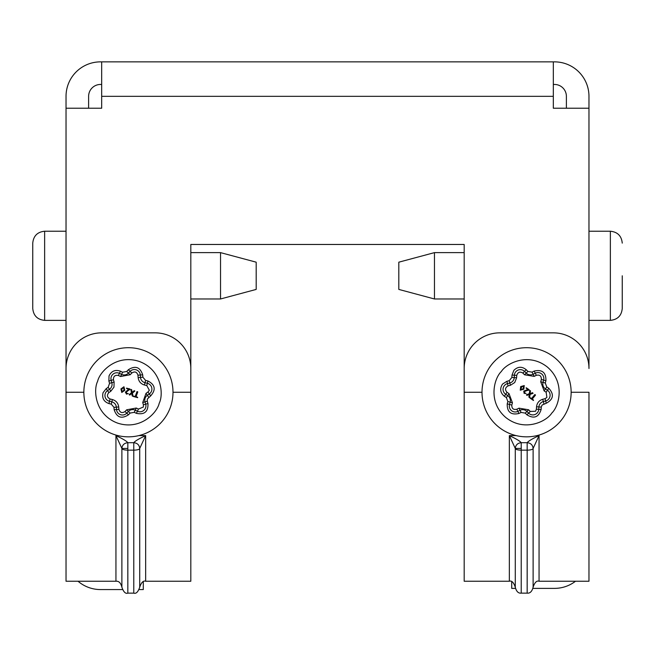 <?xml version="1.0" encoding="UTF-8"?>
<svg xmlns="http://www.w3.org/2000/svg" width="655" height="655" viewBox="0 0 655 655"><rect width="100%" height="100%" fill="white"/><g stroke="black" fill="none" stroke-linecap="round" stroke-linejoin="round"><path stroke-width="0.98" d="M515.28 587.191C516.361 591.473 518.342 593.455 521.224 593.135L521.224 450.149A5.944 1.711 180 0 1 515.28 448.438L515.28 587.191C513.659 582.393 511.678 580.42 509.344 581.247L509.344 435.6L515.28 448.438C515.665 444.974 517.646 443.067 521.224 442.698C520.242 441.364 517.213 439.448 512.153 436.959L509.344 435.6L516.107 435.6M138.893 435.6L145.656 435.6L145.656 581.247C143.322 580.42 141.341 582.393 139.72 587.191L139.72 448.438L145.656 435.6L142.847 436.959C137.787 439.448 134.758 441.364 133.776 442.698L127.831 442.698L127.831 450.149A5.944 1.711 180 0 1 121.887 448.438L121.887 587.191C120.815 582.909 118.833 580.928 115.943 581.247L115.943 435.6L121.887 448.438C122.264 444.974 124.245 443.067 127.831 442.698C126.841 441.364 123.82 439.448 118.751 436.959L115.943 435.6L117.957 435.6M536.249 436.959C531.18 439.448 528.159 441.364 527.169 442.698C530.755 443.067 532.736 444.974 533.113 448.438L539.057 435.6L536.249 436.959M101.681 84.454L100.493 84.454A11.888 11.888 0 0 0 88.613 96.334L88.613 108.222M122.387 589.566L100.493 589.566A34.469 34.469 0 0 1 78.035 581.247M143.281 581.746L143.281 589.566L139.22 589.566M101.681 96.334L101.681 108.222L66.032 108.222L66.032 96.334A34.469 34.469 0 0 1 100.493 61.865L101.681 61.865L101.681 96.334L553.319 96.334L553.319 61.865L101.681 61.865M566.387 108.222L566.387 96.334A11.888 11.888 0 0 0 554.507 84.454L553.319 84.454M296.6 61.865L358.4 61.865M553.319 61.865L554.507 61.865A34.469 34.469 0 0 1 588.968 96.334L588.968 368.503A35.657 35.657 0 0 0 553.319 332.846L499.831 332.846A35.657 35.657 0 0 0 464.182 368.503L464.182 581.247L509.344 581.247M537.043 435.6L539.057 435.6L539.057 581.247L588.968 581.247L588.968 392.271L571.144 392.271M588.968 108.222L553.319 108.222L553.319 96.334M145.656 581.247L190.818 581.247L190.818 368.503A35.657 35.657 0 0 0 155.169 332.846L101.681 332.846A35.657 35.657 0 0 0 66.032 368.503L66.032 581.247L115.943 581.247M83.856 392.271L66.032 392.271L66.032 108.222M172.994 392.271L190.818 392.271L190.818 244.471L464.182 244.471L464.182 392.271L482.006 392.271M515.403 588.378L511.719 588.378L511.719 581.746M575.499 581.247A34.469 34.469 0 0 1 554.507 588.378L532.99 588.378M533.113 587.191L533.113 448.438A5.944 1.711 180 0 1 527.169 450.149L527.169 593.135C530.059 593.455 532.04 591.473 533.113 587.191C534.742 582.393 536.723 580.42 539.057 581.247M133.776 593.135L127.831 593.135L127.831 450.149L133.776 450.149L133.776 442.698C137.353 443.067 139.335 444.974 139.72 448.438A5.944 1.711 180 0 1 133.776 450.149L133.776 593.135C136.109 593.962 138.09 591.981 139.72 587.191M622.25 275.796L622.25 308.48L622.25 275.796M434.47 298.975L398.813 289.42L398.813 262.18L434.47 252.625L434.47 298.975L464.182 298.975M32.75 308.48C33.471 315.685 37.433 319.648 44.638 320.369L44.638 231.231C37.433 231.952 33.471 235.915 32.75 243.12L32.75 308.48C33.471 315.685 37.433 319.648 44.638 320.369L66.032 320.369M220.53 252.625L256.187 262.18L256.187 289.42L220.53 298.975L220.53 252.625L190.818 252.625M66.032 231.231L44.638 231.231C37.433 231.952 33.471 235.915 32.75 243.12L32.75 253.329M32.75 258.463L32.75 274.936M32.75 286.096L32.75 288.323M86.427 377.345A44.573 44.573 0 0 1 143.355 350.278A44.573 44.573 0 0 1 170.423 407.197A44.573 44.573 0 0 1 113.495 434.265A44.573 44.573 0 0 1 86.427 377.345A44.573 44.573 0 0 0 113.495 434.265A44.573 44.573 0 0 0 170.423 407.197M142.733 402.538L145.017 401.875A5.944 5.944 0 0 1 147.35 395.301L146.008 393.344L142.733 402.538L143.404 404.839L145.688 404.168A5.944 5.944 0 0 1 137.427 411.209L135.266 410.177L134.242 412.322L130.124 413.076L128.478 414.811C121.535 419.208 116.77 417.513 114.158 409.727L113.97 407.336L111.26 404.151L108.935 403.586C103.777 401.695 101.812 398.068 103.056 392.713L106.184 388.644L108.157 387.293L109.557 383.347L108.877 381.046L109.025 375.921C111.44 370.984 115.247 369.412 120.446 371.197L122.608 372.228L126.718 371.467L128.372 369.731C135.315 365.334 140.08 367.037 142.692 374.824L142.88 377.206L145.59 380.399L147.915 380.956C155.194 384.772 156.111 389.75 150.666 395.898L147.359 399.001L147.293 401.204L145.017 401.875L145.688 404.168L147.973 403.496C148.308 411.708 144.452 414.992 136.404 413.354L134.242 412.322M130.124 413.076L128.405 411.438L126.759 413.174A5.944 5.944 0 0 1 116.533 409.539L118.899 409.35L118.711 406.968C118.187 403.136 116.074 400.663 112.382 399.534L110.048 398.969C107.035 397.315 106.642 395.178 108.869 392.566L110.842 391.207L113.97 387.138L114.117 382.004L111.833 382.676L111.162 380.375A5.944 5.944 0 0 1 119.423 373.342L121.584 374.373A5.944 5.944 0 0 0 128.445 373.104L130.091 371.377A5.944 5.944 0 0 1 140.317 375.012L140.506 377.395L138.139 377.583C138.663 381.406 140.776 383.887 144.468 385.017L146.802 385.582L147.359 383.273A5.944 5.944 0 0 1 149.324 393.942L147.35 395.301A5.944 5.944 0 0 0 145.115 398.207M111.26 404.151L111.817 401.842L109.491 401.278A5.944 5.944 0 0 1 107.526 390.601L109.5 389.25A5.944 5.944 0 0 0 111.833 382.676L109.557 383.347M150.666 395.898L147.981 391.985L149.315 390.241L146.802 385.582M145.59 380.399L145.033 382.708L147.359 383.273L147.915 380.956M144.468 385.017L145.033 382.708A5.944 5.944 0 0 1 140.506 377.395L142.88 377.206M112.382 399.534L111.817 401.842A5.944 5.944 0 0 1 116.344 407.148L118.711 406.968M114.158 409.727L116.533 409.539L116.344 407.148L113.97 407.336M136.289 408.032L126.685 409.801L128.405 411.438A5.944 5.944 0 0 1 135.266 410.177L136.289 408.032L138.451 409.064L143.347 407.042L143.404 404.839M142.692 374.824L137.951 375.192C136.829 371.852 134.783 371.131 131.819 373.014L128.372 369.731M118.899 409.35C120.021 412.691 122.067 413.42 125.031 411.528L128.478 414.811M126.505 388.128L129.919 388.964M126.235 392.279L128.184 390.552L126.235 392.279L126.865 393.54L128.347 393.508L126.865 393.54M125.367 392.108L126.505 394.154L125.367 392.108L127.799 389.987L125.367 392.108M131.27 389.447L131.68 389.741L131.27 389.447M132.613 396.234L132.195 395.931L132.613 396.234M133.399 396.136L135.241 396.422L136.952 391.616L137.411 391.633L137.779 391.911L136.068 396.717L137.648 397.282M120.929 388.939L121.789 392.476L120.929 388.939L123.951 386.753L124.81 390.29L123.951 386.753M127.799 389.987L129.027 389.389L126.562 388.513M130.05 389.389L128.184 390.552M128.347 393.508L126.505 394.154M132.195 395.931L131.729 393.426L129.796 395.08L129.117 394.662L131.45 392.73L130.844 389.627M131.68 389.741L132.146 392.394L134.193 390.634L134.881 391.06L132.441 393.065L133.03 396.046M137.681 397.659L133.432 396.521M124.81 390.29L121.789 392.476M122.043 391.919L121.773 389.176L123.705 387.318L123.967 390.052L122.043 391.919L121.773 389.176L123.705 387.318L123.967 390.052M492.167 363.943A44.573 44.573 0 0 1 554.908 357.867A44.573 44.573 0 0 1 560.983 420.6A44.573 44.573 0 0 1 498.25 426.683A44.573 44.573 0 0 1 492.167 363.943A44.573 44.573 0 0 0 498.25 426.683A44.573 44.573 0 0 0 560.983 420.6M536.535 406.796L538.909 406.943A5.944 5.944 0 0 1 543.339 401.556L542.741 399.263C539.065 400.451 536.994 402.964 536.535 406.796L536.388 409.187L538.762 409.334A5.944 5.944 0 0 1 528.593 413.141L526.915 411.438L525.22 413.108L521.093 412.421L518.948 413.485C510.933 415.254 507.019 412.036 507.224 403.824L507.862 401.515L506.389 397.601L504.391 396.275C500.191 392.738 499.577 388.669 502.565 384.051L506.896 381.292L509.213 380.686L511.874 377.46L512.022 375.069L513.897 370.288C517.851 366.473 521.969 366.292 526.243 369.739L527.93 371.442L532.057 372.13L534.202 371.066C542.217 369.289 546.131 372.507 545.926 380.719L545.288 383.028L546.761 386.949L548.759 388.268C554.302 394.326 553.467 399.321 546.254 403.259L542.086 405.044L541.276 407.091L538.909 406.943L538.762 409.334L541.128 409.481C538.656 417.309 533.915 419.085 526.907 414.811L525.22 413.108M521.093 412.421L520.037 410.292L517.892 411.356A5.944 5.944 0 0 1 509.516 404.454L511.809 405.093L512.439 402.784L509.017 393.639L507.019 392.312C504.751 389.733 505.103 387.596 508.092 385.893L510.409 385.287L514.732 382.528L516.615 377.747L514.24 377.599L514.388 375.217A5.944 5.944 0 0 1 524.557 371.41L526.235 373.113A5.944 5.944 0 0 0 533.113 374.259L535.258 373.194A5.944 5.944 0 0 1 543.634 380.088L543.003 382.397L540.711 381.767L544.133 390.912L546.131 392.23L547.441 390.249A5.944 5.944 0 0 1 545.656 400.958L543.339 401.556A5.944 5.944 0 0 0 540.252 403.537M506.389 397.601L507.707 395.62L505.709 394.294A5.944 5.944 0 0 1 507.494 383.593L509.811 382.987A5.944 5.944 0 0 0 514.24 377.599L511.874 377.46M546.254 403.259L545.058 398.658L546.909 397.47L546.131 392.23M546.761 386.949L545.443 388.931L547.441 390.249L548.759 388.268M544.133 390.912L545.443 388.931A5.944 5.944 0 0 1 543.003 382.397L545.288 383.028M509.017 393.639L507.707 395.62A5.944 5.944 0 0 1 510.147 402.154L512.439 402.784M507.224 403.824L509.516 404.454L510.147 402.154L507.862 401.515M528.61 409.768L518.973 408.163L520.037 410.292A5.944 5.944 0 0 1 526.915 411.438L528.61 409.768L530.288 411.471L535.577 411.234L536.388 409.187M545.926 380.719L541.341 379.458C541.423 375.937 539.753 374.554 536.314 375.315L534.202 371.066M511.809 405.093C511.727 408.614 513.397 409.989 516.836 409.228L518.948 413.485M526.178 387.727L529.101 389.668M524.516 391.534L526.931 390.568L524.516 391.534L524.68 392.926L526.08 393.409L524.68 392.926M523.754 391.084L524.131 393.385L523.754 391.084L526.767 389.905L523.754 391.084M530.214 390.585L530.493 391.002L530.214 390.585M529.166 397.421L528.88 396.995L529.166 397.421M529.936 397.593L531.573 398.494L534.816 394.564L535.241 394.728L535.487 395.112L532.253 399.051L533.547 400.123M520.668 386.589L520.267 390.208L520.668 386.589L524.246 385.558L523.853 389.176L524.246 385.558M526.767 389.905L528.118 389.766L526.104 388.104M529.084 390.11L526.931 390.568M526.08 393.409L524.131 393.385M528.88 396.995L529.289 394.482L526.907 395.374L526.415 394.752L529.265 393.737L529.748 390.601M530.493 391.002L530.034 393.647L532.556 392.697L533.055 393.327L530.083 394.384L529.617 397.389M533.448 400.483L529.838 397.97M523.853 389.176L520.267 390.208M523.828 386L523.14 388.669L520.692 389.766L521.372 387.097L523.828 386L523.14 388.669M520.692 389.766L521.773 386.647M521.224 448.438L521.224 442.698L527.169 442.698L527.169 450.149L521.224 450.149L521.224 448.438L515.28 448.438M127.831 448.438L121.887 448.438M588.968 320.369L610.362 320.369C617.567 319.648 621.529 315.685 622.25 308.48C621.529 315.685 617.567 319.648 610.362 320.369L610.362 231.231C617.567 231.952 621.529 235.915 622.25 243.12C621.529 235.915 617.567 231.952 610.362 231.231L588.968 231.231M97.628 381.325C99.593 371.876 116.426 353.798 139.368 361.478C162.014 370.001 163.66 394.654 159.222 403.218C157.257 412.666 140.424 430.753 117.482 423.073C94.836 414.549 93.19 389.897 97.628 381.325M108.877 381.046L113.438 379.712C113.364 376.273 115.018 374.865 118.399 375.487L120.561 376.519L130.165 374.75L131.819 373.014M108.935 403.586L110.048 398.969M147.293 401.204L147.973 403.496M136.404 413.354L138.451 409.064M148.693 397.257L147.35 395.301M126.718 371.467L130.165 374.75M122.608 372.228L120.561 376.519M120.446 371.197L118.399 375.487M108.157 387.293L110.842 391.207M106.184 388.644L108.869 392.566M126.685 409.801L125.031 411.528M147.981 391.985L146.008 393.344M137.951 375.192L138.139 377.583M114.117 382.004L113.438 379.712M501.345 371.5C506.405 363.288 528.389 352.005 547.351 367.037C565.74 382.766 558.895 406.501 551.805 413.051C546.745 421.263 524.761 432.537 505.799 417.505C487.41 401.785 494.255 378.041 501.345 371.5M512.022 375.069L516.762 375.356C517.859 372.097 519.89 371.336 522.862 373.072L524.54 374.783L534.177 376.388L536.314 375.315M504.391 396.275L507.019 392.312M541.276 407.091L541.128 409.481M526.907 414.811L530.288 411.471M543.937 403.857L543.339 401.556M532.057 372.13L534.177 376.388M527.93 371.442L524.54 374.783M526.243 369.739L522.862 373.072M509.213 380.686L510.409 385.287M506.896 381.292L508.092 385.893M518.973 408.163L516.836 409.228M545.058 398.658L542.741 399.263M541.341 379.458L540.711 381.767M516.615 377.747L516.762 375.356M127.831 593.135C125.498 593.962 123.517 591.981 121.887 587.191M521.224 593.135L527.169 593.135M434.47 252.625L464.182 252.625M220.53 298.975L190.818 298.975"/></g></svg>

